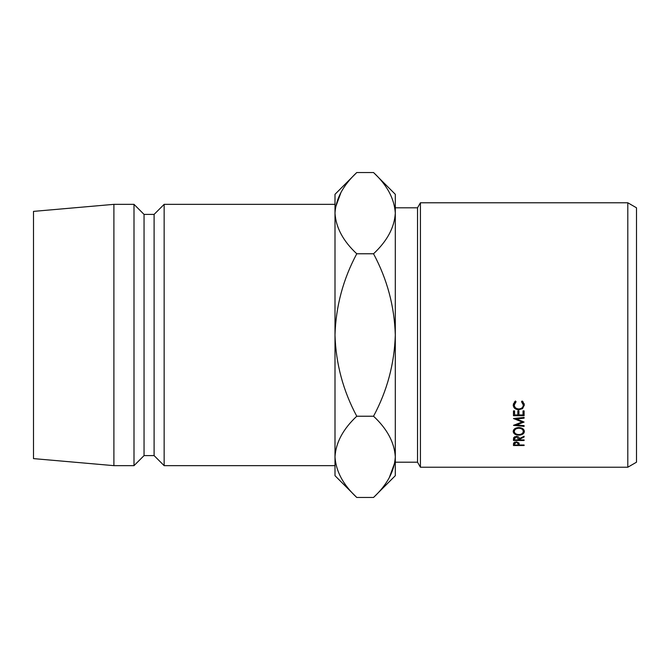 <?xml version="1.0" encoding="UTF-8"?>
<svg xmlns="http://www.w3.org/2000/svg" width="670" height="670" viewBox="0 0 670 670"><rect width="100%" height="100%" fill="white"/><g stroke="black" fill="none" stroke-linecap="round" stroke-linejoin="round"><path stroke-width="1" d="M627.798 202.776L636.5 207.8L636.5 462.2L627.798 467.225L627.798 202.776L420.425 202.776L420.425 467.225L627.798 467.225M395.3 462.2L417.527 462.2L417.527 207.8L420.425 202.776M373.533 253.771C387.185 279.264 394.437 306.341 395.3 335L395.3 213.152C394.396 198.722 387.143 185.18 373.533 172.533L395.3 194.3L395.3 213.152C394.471 227.415 387.21 240.957 373.533 253.771L356.767 253.771C343.132 279.206 335.871 306.282 335 335L335 456.848C335.829 442.585 343.09 429.043 356.767 416.229C343.115 390.736 335.863 363.659 335 335L335 204.35L164.15 204.35L164.15 465.65L154.1 455.6L154.1 214.4L164.15 204.35M154.1 455.6L144.05 455.6L144.05 214.4L134 204.35L113.9 204.35L113.9 465.65L33.5 458.615L33.5 211.385L113.9 204.35M144.05 455.6L134 465.65L134 204.35M335 456.848L335 475.7L356.767 497.467C343.157 484.82 335.904 471.278 335 456.848L335.452 462.459M356.767 172.533L335 194.3L335 213.152C335.829 198.881 343.09 185.347 356.767 172.533L373.533 172.533M356.767 253.771C343.157 241.125 335.904 227.582 335 213.152M341.005 192.374L335.452 207.541M373.533 497.467C387.21 484.653 394.471 471.119 395.3 456.848C394.396 442.418 387.143 428.875 373.533 416.229C387.168 390.794 394.429 363.718 395.3 335L395.3 475.7L373.533 497.467L356.767 497.467M395.3 213.152L394.848 207.541M389.295 477.626L394.848 462.459M373.533 416.229L356.767 416.229M524.107 426.363L513.471 425.341L522.198 421.983L513.471 418.532L524.107 417.435L524.107 418.18L516.461 418.968L524.107 422.058L516.444 424.922L524.107 425.668L524.107 426.363L524.107 425.668M524.107 418.18L524.107 417.435M513.471 410.878L514.568 410.878L514.568 414.956L517.835 414.956L517.835 410.878L518.932 410.878L518.932 414.956L523.019 414.956L523.019 410.878L524.107 410.878L524.107 415.718L513.471 415.718L513.471 410.878L513.471 412.645L514.568 412.645M519.2 439.445L519.2 439.914L524.107 439.914L524.107 440.492L513.471 440.492L513.622 437.694L516.319 436.338C518.379 436.53 519.342 437.326 519.2 438.716L524.107 436.245L524.107 436.999L519.2 439.445L519.2 438.716M518.789 427.535C522.206 427.778 524.074 429.076 524.384 431.438C524.099 433.741 522.248 434.989 518.84 435.19C515.423 435.023 513.538 433.792 513.203 431.497C513.471 429.102 515.331 427.778 518.789 427.535L518.789 428.222C516 428.44 514.501 429.52 514.292 431.463C514.518 433.364 516.034 434.394 518.831 434.562C521.595 434.386 523.077 433.356 523.295 431.463C523.111 429.504 521.603 428.423 518.789 428.222M516.067 401.715L514.292 405.023C514.476 407.435 515.984 408.75 518.806 408.968C521.645 408.734 523.136 407.402 523.295 404.965L521.52 401.715L522.156 400.987L524.384 404.956L522.525 408.641L518.731 409.764C515.28 409.496 513.438 407.904 513.203 404.973L515.423 400.987L516.067 401.715M513.471 444.361L513.63 442.987L516.327 441.798L519.024 443.038L519.2 444.997L524.107 444.997L524.107 445.525L513.471 445.525L513.471 444.361L513.471 445.525M524.107 445.525L524.107 444.997M516.336 442.359L514.568 443.909L514.568 444.997L518.111 444.997L518.136 443.95L516.336 441.798M514.568 443.909L514.568 442.133M514.317 401.941L514.292 405.023M523.295 404.965L523.27 401.958M524.2 403.625L523.287 405.199M522.525 408.641L522.525 407.301M518.731 409.764L518.731 408.968M514.292 405.149L513.396 403.625M518.84 435.19L518.84 434.562M523.295 429.118L523.295 431.463M514.292 429.118L514.292 431.463M524.107 436.999L524.107 436.245M524.107 440.492L524.107 439.914M513.471 440.492L513.471 439.202M516.319 436.941L514.568 438.691L514.568 439.914L518.111 439.914L518.128 438.724L516.319 436.338M514.568 438.691L514.568 436.714M514.568 411.916L514.568 410.878M517.835 411.916L517.835 410.878M518.932 411.916L518.932 410.878M523.019 411.916L523.019 410.878M523.019 412.645L524.107 412.645L524.107 410.878M518.932 412.645L517.835 412.645M516.444 424.144L516.444 424.922M516.461 418.222L516.461 418.968M522.198 421.17L522.198 421.983M417.527 207.8L395.3 207.8M154.1 214.4L144.05 214.4M134 465.65L113.9 465.65M335 465.65L164.15 465.65M417.527 462.2L420.425 467.225"/></g></svg>
